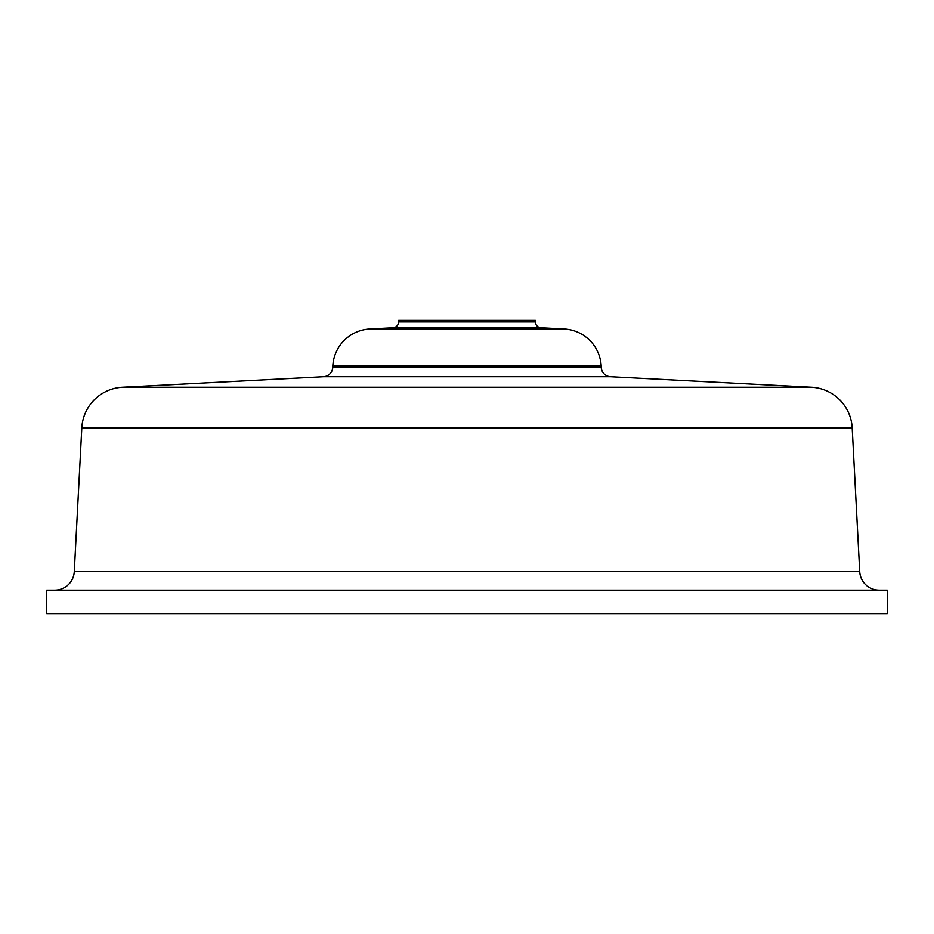 <?xml version="1.0" encoding="UTF-8"?>
<svg xmlns="http://www.w3.org/2000/svg" width="934" height="934" viewBox="0 0 934 934"><rect width="100%" height="100%" fill="white"/><g stroke="black" fill="none" stroke-linecap="round" stroke-linejoin="round"><path stroke-width="1.4" d="M355.189 387.248L122.506 387.248L323.479 376.717L610.521 376.717L323.479 376.717A9.772 9.772 0 0 0 332.738 367.471L601.263 367.471A9.772 9.772 0 0 0 610.521 376.717L811.494 387.248L122.506 387.248A43.011 43.011 0 0 0 81.807 427.947L852.193 427.947A43.011 43.011 0 0 0 811.494 387.248L610.521 376.717A9.772 9.772 0 0 1 601.263 367.471L601.192 365.988A39.1 39.1 0 0 0 564.194 328.99L369.806 328.99A39.1 39.1 0 0 0 332.808 365.988L601.192 365.988L332.808 365.988L332.738 367.471A9.772 9.772 0 0 1 323.479 376.717L122.506 387.248L578.811 387.248M540.984 327.764A5.861 5.861 0 0 1 535.416 321.915L535.416 320.385L398.584 320.385L398.584 321.915A5.861 5.861 0 0 1 393.016 327.764L369.806 328.99L564.194 328.99L540.984 327.764L393.016 327.764A5.861 5.861 0 0 0 398.584 321.915L535.416 321.915A5.861 5.861 0 0 0 540.984 327.764L564.194 328.99A39.1 39.1 0 0 1 601.192 365.988L601.263 367.471L332.738 367.471L332.808 365.988A39.1 39.1 0 0 1 369.806 328.99L393.016 327.764L540.984 327.764M879.244 590.16A19.544 19.544 0 0 1 859.724 571.631L852.193 427.947L81.807 427.947L74.276 571.631A19.544 19.544 0 0 1 54.756 590.16L46.7 590.16L46.7 613.615L887.3 613.615L887.3 590.16L46.7 590.16L46.7 613.615L887.3 613.615L887.3 590.16L54.779 590.16A19.544 19.544 0 0 0 74.276 571.631L859.724 571.631A19.544 19.544 0 0 0 879.244 590.16M811.494 387.248A43.011 43.011 0 0 1 852.193 427.947L859.724 571.631L74.276 571.631L81.807 427.947A43.011 43.011 0 0 1 122.506 387.248M535.416 320.385L535.416 321.915L398.584 321.915L398.584 320.385L535.416 320.385"/></g></svg>
